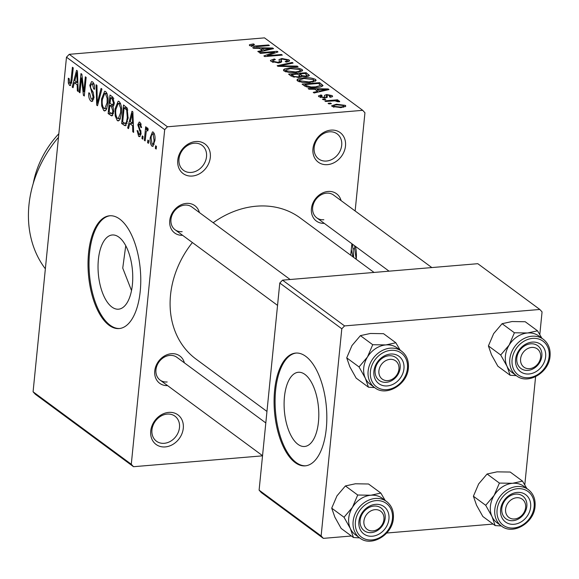 <?xml version="1.0" encoding="UTF-8"?>
<svg xmlns="http://www.w3.org/2000/svg" width="579" height="579" viewBox="0 0 579 579"><rect width="100%" height="100%" fill="white"/><g stroke="black" fill="none" stroke-linecap="round" stroke-linejoin="round"><path stroke-width="0.87" d="M195.767 141.515A18.39 15.141 -53.6 0 1 210.315 157.408A18.39 15.141 -53.6 0 1 192.322 176.038A18.39 15.141 -53.6 0 1 177.775 160.144A18.39 15.141 -53.6 0 1 195.767 141.515M191.294 172.426A15.561 12.81 126.4 0 0 205.407 161.208A15.561 12.81 126.4 0 0 201.991 145.3A15.561 12.81 126.4 0 0 194.211 143.216A15.561 12.81 126.4 0 0 180.105 154.434A15.561 12.81 126.4 0 0 183.514 170.342A15.561 12.81 126.4 0 0 191.294 172.426M168.735 412.393A18.39 15.141 -53.6 0 1 183.282 428.286A18.39 15.141 -53.6 0 1 165.283 446.916A18.39 15.141 -53.6 0 1 150.735 431.029A18.39 15.141 -53.6 0 1 168.735 412.393M164.262 443.304A15.561 12.81 126.4 0 0 178.368 432.093A15.561 12.81 126.4 0 0 174.959 416.178A15.561 12.81 126.4 0 0 167.172 414.094A15.561 12.81 126.4 0 0 153.066 425.312A15.561 12.81 126.4 0 0 156.475 441.227A15.561 12.81 126.4 0 0 164.262 443.304M330.949 130.123A18.39 15.141 -53.6 0 1 345.497 146.017A18.39 15.141 -53.6 0 1 327.497 164.646A18.39 15.141 -53.6 0 1 312.95 148.76A18.39 15.141 -53.6 0 1 330.949 130.123M326.476 161.042A15.561 12.81 126.4 0 0 340.582 149.823A15.561 12.81 126.4 0 0 337.173 133.908A15.561 12.81 126.4 0 0 329.386 131.824A15.561 12.81 126.4 0 0 315.28 143.042A15.561 12.81 126.4 0 0 318.689 158.957A15.561 12.81 126.4 0 0 326.476 161.042M111.906 307.029A37.237 17.131 -94.8 0 0 118.521 309.186A37.237 17.131 -94.8 0 0 132.75 277.739A37.237 17.131 -94.8 0 0 118.883 237.137A37.237 17.131 -94.8 0 0 112.268 234.98A37.237 17.131 -94.8 0 0 98.032 266.427A37.237 17.131 -94.8 0 0 111.906 307.029M109.091 325.282A56.59 26.041 -94.8 0 0 119.144 328.561A56.59 26.041 -94.8 0 0 140.769 280.764A56.59 26.041 -94.8 0 0 119.694 219.057A56.59 26.041 -94.8 0 0 109.641 215.779A56.59 26.041 -94.8 0 0 88.015 263.568A56.59 26.041 -94.8 0 0 109.091 325.282M110.14 215.743A56.59 26.041 -94.8 0 0 89.014 264.024A56.59 26.041 -94.8 0 0 110.09 325.195A56.59 26.041 -94.8 0 0 119.643 328.503M167.592 385.614A16.979 13.976 -53.6 0 1 154.788 370.596A16.979 13.976 -53.6 0 1 171.362 353.711A16.979 13.976 -53.6 0 1 184.39 362.852M265.812 422.938L176.877 357.308A14.149 11.645 126.4 0 0 169.806 355.412A14.149 11.645 126.4 0 0 156.974 365.61A14.149 11.645 126.4 0 0 160.079 380.077A14.149 11.645 126.4 0 0 167.157 381.974M182.595 235.306A16.979 13.976 -53.6 0 1 169.792 220.288A16.979 13.976 -53.6 0 1 186.366 203.403A16.979 13.976 -53.6 0 1 199.393 212.536M290.144 279.505L191.881 207A14.149 11.645 126.4 0 0 184.81 205.104A14.149 11.645 126.4 0 0 171.977 215.301A14.149 11.645 126.4 0 0 175.082 229.762A14.149 11.645 126.4 0 0 182.161 231.658M324.276 223.364A16.979 13.976 -53.6 0 1 311.473 208.346A16.979 13.976 -53.6 0 1 328.054 191.461A16.979 13.976 -53.6 0 1 341.074 200.602M431.833 267.57L333.569 195.058A14.149 11.645 126.4 0 0 326.491 193.162A14.149 11.645 126.4 0 0 313.666 203.359A14.149 11.645 126.4 0 0 316.771 217.827A14.149 11.645 126.4 0 0 323.842 219.723M45.357 268.83A107.52 88.529 -53.6 0 1 58.486 137.303M266.962 411.437L196.035 359.103A87.719 72.223 -53.6 0 1 192.387 242.536M213.188 222.72A87.719 72.223 -53.6 0 1 256.331 206.196A87.719 72.223 -53.6 0 1 300.197 217.943L374.048 272.434M297.968 444.332A37.237 17.131 -94.8 0 0 304.583 446.489A37.237 17.131 -94.8 0 0 318.812 415.042A37.237 17.131 -94.8 0 0 304.945 374.432A37.237 17.131 -94.8 0 0 298.33 372.275A37.237 17.131 -94.8 0 0 284.094 403.722A37.237 17.131 -94.8 0 0 297.968 444.332M295.152 462.578A56.59 26.041 -94.8 0 0 305.205 465.856A56.59 26.041 -94.8 0 0 326.831 418.067A56.59 26.041 -94.8 0 0 305.755 356.353A56.59 26.041 -94.8 0 0 295.703 353.074A56.59 26.041 -94.8 0 0 274.077 400.871A56.59 26.041 -94.8 0 0 295.152 462.578M296.202 353.045A56.59 26.041 -94.8 0 0 275.076 401.319A56.59 26.041 -94.8 0 0 296.151 462.498A56.59 26.041 -94.8 0 0 305.705 465.805M148.702 140.668L148.441 143.324L147.616 142.716L147.884 140.06L148.702 140.668M147.963 130.174L146.277 131.238L145.148 140.9L144.33 140.292L145.676 126.772L146.501 127.38L146.284 129.537L147.5 127.858L148.21 129.16L147.783 130.919L146.972 130.159L147.992 130.072M143.064 136.506L142.803 139.163L141.978 138.555L142.246 135.899L143.064 136.506M138.924 134.487L140.241 133.206L140.154 131.824L137.795 124.84L139.206 122.046L140.038 122.35L141.558 127.619L140.711 127.25L139.872 124.304L138.649 125.165L141.095 133.474L139.525 136.687L138.671 136.376L137.1 130.55L137.947 130.919L138.924 134.487L140.936 134.56M141.225 124.188L139.271 124.072L141.131 123.913M129.776 123.588L128.509 128.618L127.648 127.981L132.005 111.24L132.866 111.877L133.64 132.403L132.779 131.766L132.62 125.686L129.776 123.588L133.293 123.291M117.284 120.598L115.214 115.938L115.04 108.961L118.174 101.18L119.194 101.528C121.329 104.408 122.06 108.367 121.409 113.419L119.925 119.491L118.311 120.946L117.284 120.598L119.267 120.425M103.779 110.625L101.709 105.971L101.535 98.995L104.669 91.214L105.689 91.562C107.817 94.435 108.555 98.401 107.897 103.453L106.413 109.525L104.806 110.98L103.779 110.625L105.762 110.459M69.748 83.188L70.776 82.435L72.418 67.265L73.236 67.873L71.977 80.488L70.197 85.583L69.494 85.33L68.336 83.065L68.293 78.223L69.14 78.585L69.748 83.188L71.593 83.181M164.682 129.653L66.484 57.191L69.256 54.317L167.454 126.787L164.682 129.653L131.288 464.264L133.525 466.71L262.533 455.839M66.484 57.191L33.083 391.802L131.288 464.264M74.329 82.674L73.07 87.704L72.201 87.067L76.558 70.327L77.427 70.964L78.194 91.489L77.333 90.852L77.173 84.773L74.329 82.674L77.854 82.377M81.444 77.912L79.96 92.792L79.135 92.184L80.988 73.591L81.871 74.242L83.846 91.706L85.337 76.797L86.155 77.405L84.302 95.998L83.419 95.347L81.444 77.912L82.276 77.839M93.979 97.612L92.003 101.513L90.881 101.108C89.137 99.4 88.442 96.635 88.782 92.821L89.629 93.19L91.171 98.987L91.974 99.284L93.154 97.033L89.788 85.294L91.634 81.567L92.633 81.928C94.196 83.427 94.84 85.887 94.558 89.304L93.711 88.942L92.445 84.121L91.692 83.839L90.599 85.96L90.671 88.044L93.176 92.264L93.979 97.612M101.94 89.05L97.496 105.733L96.693 105.139L96.114 84.751L96.968 85.381L97.265 103.228L101.079 88.413L101.94 89.05M113.745 111.863L111.913 115.966L108.15 113.593L110.003 95.007L112.558 96.888L114.353 103.228L113.079 106.471L113.745 111.863M128.118 118.239L125.332 125.809L121.655 123.559L123.515 104.973L127.083 107.976L128.118 118.239M154.882 140.668L152.653 146.386L151.879 146.125C150.301 144.026 149.773 141.131 150.287 137.433L152.501 131.86L153.276 132.121C154.839 134.169 155.375 137.02 154.882 140.668M156.453 146.386L156.192 149.042L155.367 148.441L155.635 145.785L156.453 146.386M167.454 126.787L362.707 110.328L364.944 112.775L355.144 210.98M351.873 243.73L350.729 255.23M133.525 466.71L35.326 394.248L33.083 391.802M328.901 103.909L328.083 103.301L330.58 103.091L331.405 103.699L328.901 103.909M323.263 99.747L322.445 99.139L324.942 98.929L325.767 99.537L323.263 99.747M308.976 89.202L308.115 88.565L328.134 88.934L329.002 89.571L314.1 92.987L313.239 92.35L317.762 91.388L314.918 89.289L308.976 89.202M297.932 78.983L303.135 77.883C307.927 77.325 312.059 77.854 315.533 79.446L316.156 80.423L309.693 82.544L302.578 82.471L297.548 80.959L296.904 79.974L297.932 78.983L297.729 81.082M284.427 69.017L289.623 67.909C294.414 67.359 298.547 67.881 302.021 69.48L302.651 70.45L296.18 72.57L289.073 72.505L284.036 70.993L283.392 70.001L284.427 69.017L284.217 71.108M281.061 59.478L281.705 61.663L278.781 62.937L271.138 61.468L270.415 60.433L274.33 58.964L275.38 59.55L272.767 60.592L273.259 61.352L277.927 62.329L279.599 61.642L278.94 59.644L281.828 58.522L288.972 59.847L289.63 60.809L286.214 62.112L285.158 61.526L287.416 60.701L286.945 60.035L282.588 59.138L281.061 59.478L280.62 62.626M253.53 48.289L252.668 47.652L272.695 48.021L273.556 48.658L258.661 52.074L257.8 51.437L262.323 50.474L259.479 48.375L253.53 48.289M362.707 110.328L264.509 37.867L69.256 54.317M249.614 45.575L249.708 44.634L253.436 43.917L254.492 44.503L251.843 45.546L254.051 46.088L268.547 44.967L269.373 45.567L257.474 46.573L249.759 45.69L249.708 44.634L249.31 45.061M251.51 46.429L251.633 45.234L251.749 46.479M260.42 53.377L259.602 52.769L277.124 51.292L278 51.936L267.418 55.685L281.466 54.498L282.291 55.106L264.769 56.583L263.886 55.931L274.446 52.19L260.42 53.377M277.963 66.317L277.16 65.724L292.243 62.452L293.097 63.082L279.563 65.811L297.208 66.115L298.069 66.751L277.963 66.317M301.963 76.464L298.807 77.47L291.157 76.059L288.61 74.177L306.132 72.701L309.418 75.531L306.544 76.623L301.977 76.392M322.879 85.808L322.923 85.359C322.409 86.582 320.267 87.291 316.496 87.472C311.734 88.051 307.738 87.538 304.532 85.924L302.122 84.143L319.644 82.667L322.952 85.598M326.903 95.412L327.374 97.062L325.036 97.858L318.935 96.736L318.392 95.976L321.027 94.913L322.076 95.499L320.809 96.628L323.9 97.279L324.841 97.026L324.472 95.405L326.614 94.543L332.1 95.6L332.636 96.375L330.363 97.315L329.313 96.729L330.305 95.774L327.692 95.122L326.903 95.412L326.679 97.583M320.346 97.431L320.476 96.15L320.723 97.54M324.754 97.88L324.739 96.367M330.508 97.294L330.305 95.774M325.615 101.484L324.79 100.876L337.535 99.798L338.36 100.406L336.327 100.58L339.562 101.115L339.663 101.745L337.608 101.723L334.98 100.818L325.615 101.484M339.504 101.745L339.562 101.115L339.663 101.745M332.143 106.485L331.658 105.762L336.45 104.242L345.337 105.371L345.815 106.102L341.161 107.607L332.143 106.485M344.57 325.912L341.798 328.778L279.78 283.015L282.545 280.149L344.57 325.912L539.823 309.461L542.06 311.907L539.802 334.561M535.597 376.683L524.798 484.869M279.78 283.015L259.103 490.152L321.128 535.922L323.364 538.369L351.41 536.002M386.7 533.027L493.091 524.067M323.364 538.369L261.346 492.599L259.103 490.152M341.798 328.778L321.128 535.922M539.823 309.461L477.805 263.691L282.545 280.149M125.744 245.72L122.741 268.106L131.52 290.578M253.37 44.634L253.436 43.917M253.986 46.711L254.051 46.088M268.482 45.647L268.547 44.967M272.608 48.882L272.695 48.021M262.244 51.256L262.323 50.474M267.664 48.542L261.802 48.404L264.089 50.091L271.363 48.542L267.664 48.542M261.643 49.975L261.802 48.404M271.298 49.179L271.363 48.542M264.017 50.851L264.089 50.091M277.023 52.284L277.124 51.292M267.353 56.366L267.418 55.685M281.401 55.179L281.466 54.498M274.345 53.232L274.446 52.19M274.258 59.724L274.33 58.964M273.15 62.431L273.259 61.352M277.862 62.988L277.927 62.329M281.756 59.246L281.828 58.522M288.798 61.591L288.972 59.847M292.163 63.27L292.243 62.452M279.505 66.353L279.563 65.811M297.15 66.73L297.208 66.115M289.558 68.604L289.623 67.909M301.833 71.369L302.021 69.48M299.98 69.654L290.419 68.517L285.613 70.102L286.084 70.812L295.413 71.962L299.025 71.369L300.429 70.377L299.98 69.654M298.938 72.23L299.025 71.369M295.348 72.636L295.413 71.962M285.975 71.89L286.084 70.812M305.98 74.271L306.132 72.701M308.527 76.247L308.687 74.59M304.909 73.482L299.676 73.924L302.245 75.683L305.437 76.044L307.196 75.429L304.909 73.482M299.517 75.502L299.676 73.924M305.372 76.681L305.437 76.044M302.187 76.327L302.245 75.683M297.628 74.098L291.483 74.611L294.298 76.508L297.975 76.862L299.98 76.139L297.628 74.098M291.324 76.175L291.483 74.611M297.903 77.528L297.975 76.862M294.219 77.304L294.298 76.508M293.112 77.043L293.227 75.9M303.063 78.57L303.135 77.883M315.345 81.335L315.533 79.446M313.485 79.627L303.924 78.491L299.126 80.068L299.589 80.778L308.918 81.928L312.53 81.342L313.941 80.343L313.485 79.627M312.45 82.204L312.53 81.342M308.853 82.602L308.918 81.928M299.481 81.856L299.589 80.778M319.485 84.237L319.644 82.667M318.421 83.448L304.988 84.577L306.472 85.67L311.089 86.98L315.7 86.864L320.701 85.417L318.421 83.448M304.836 86.133L304.988 84.577M315.635 87.538L315.7 86.864M311.032 87.595L311.089 86.98M306.349 86.864L306.472 85.67M328.047 89.788L328.134 88.934M317.683 92.162L317.762 91.388M323.111 89.456L317.241 89.318L319.536 91.004L326.802 89.456L323.111 89.456M317.089 90.889L317.241 89.318M326.744 90.092L326.802 89.456M319.456 91.757L319.536 91.004M320.94 95.745L321.027 94.913M323.835 97.916L323.9 97.279M326.295 97.685L326.614 94.543M331.962 96.983L332.1 95.6M326.686 97.583L326.889 95.528M324.877 99.61L324.942 98.929M337.47 100.485L337.535 99.798M330.515 103.771L330.58 103.091M336.377 104.937L336.45 104.242M345.2 106.782L345.337 105.371M343.499 105.508L337.275 104.842C334.655 104.958 333.555 105.465 333.982 106.348L340.213 107.014C342.833 106.891 343.926 106.391 343.499 105.508L343.651 107.274M340.148 107.68L340.213 107.014M333.895 107.245L333.692 105.899L333.569 107.151M69.538 82.963L68.336 83.065M71.745 82.356L70.776 82.435M70.812 85.222L69.494 85.33M73.251 86.98L72.201 87.067M78.165 90.787L77.333 90.852M77.941 84.715L77.173 84.773M76.131 75.863L74.829 80.705L77.116 82.399L76.862 72.628L76.131 75.863M77.485 72.57L76.862 72.628M77.854 82.334L77.116 82.399M80.025 92.112L79.135 92.184M84.737 91.627L83.846 91.706M84.375 95.267L83.419 95.347M92.937 100.934L90.881 101.108M94.03 96.961L93.154 97.033M90.715 85.214L89.788 85.294M94.587 88.869L93.711 88.942M94.037 83.984L92.445 84.121M97.677 105.06L96.693 105.139M98.184 103.149L97.265 103.228M102.635 105.892L101.709 105.971M102.432 98.922L101.535 98.995M105.472 93.733L104.698 93.465L102.353 99.631C101.861 103.373 102.403 106.312 103.988 108.447L104.748 108.707L107.086 102.787L107.151 98.329L105.472 93.733L107.072 93.603M108.012 98.256L107.151 98.329M107.962 102.715L107.086 102.787M110.987 113.354L108.15 113.593M113.26 97.562L110.611 97.786L110.053 103.337L112.478 104.937L114.07 104.799L112.608 104.922M114.381 102.852L113.498 102.932L112.044 98.843L110.611 97.786M112.478 104.937L113.498 102.932M109.836 105.508L109.185 112.029L111.805 113.708L112.919 111.269L111.457 106.702L109.836 105.508L113.954 105.161M113.122 106.565L111.457 106.702M113.795 111.197L112.919 111.269M113.47 113.571L111.805 113.708M116.147 115.858L115.214 115.938M115.938 108.888L115.04 108.961M118.985 103.706L118.21 103.438L115.858 109.597C115.366 113.339 115.916 116.278 117.501 118.42L118.261 118.673L120.591 112.753L120.664 108.295L118.985 103.706L120.577 103.569M121.518 108.222L120.664 108.295M121.474 112.681L120.591 112.753M126.323 125.151L124.065 125.339M124.536 123.32L121.655 123.559M124.116 107.752L122.697 121.995L125.296 123.537L126.512 121.901L127.293 117.602L126.707 110.061L124.116 107.752L126.758 107.528M127.438 108.671L125.571 108.823M127.843 109.967L126.707 110.061M128.176 117.53L127.293 117.602M127.575 121.814L126.512 121.901M128.69 127.894L127.648 127.981M133.611 131.694L132.779 131.766M133.387 125.621L132.62 125.686M131.578 116.777L130.268 121.619L132.555 123.313L132.302 113.535L131.578 116.777M132.931 113.484L132.302 113.535M133.293 123.247L132.555 123.313M140.248 136.246L138.671 136.376M141.124 133.134L140.241 133.206M141.146 131.744L140.154 131.824M138.714 124.76L137.795 124.84M141.565 127.177L140.711 127.25M142.868 138.482L141.978 138.555M145.22 140.212L144.33 140.292M148.159 129.378L146.284 129.537M148.506 142.644L147.616 142.716M153.37 145.995L151.879 146.125M151.184 137.353L150.287 137.433M154.419 133.923L152.639 133.894L154.354 133.749M154.933 140.125L154.05 140.198L153.059 134.031C151.893 134.01 151.242 135.341 151.112 138.026L152.096 144.207L154.275 144.193M152.096 144.207C153.261 144.222 153.913 142.89 154.05 140.198M156.258 148.362L155.367 148.441M58.848 133.735A84.889 69.893 126.4 0 0 33.264 183.362M370.661 384.637A22.639 18.644 126.4 0 1 365.349 378.253A22.639 18.644 -53.6 0 1 363.728 367.853A22.639 18.637 126.4 0 0 370.314 384.384L374.707 387.626A22.639 18.637 -53.6 0 1 368.128 371.096A22.639 18.637 -53.6 0 1 380.917 351.265A22.639 18.637 -53.6 0 1 401.594 351.2L397.201 347.957A22.639 18.637 126.4 0 0 376.524 348.022A22.639 18.637 126.4 0 0 363.735 367.853A22.639 18.644 -53.6 0 1 367.47 357.004L359.031 366.934L365.349 378.253L368.476 387.213L374.649 387.575M373.904 371.248A16.979 13.976 -53.6 0 1 390.514 354.051A16.979 13.976 -53.6 0 1 403.947 368.714A16.979 13.976 -53.6 0 1 387.337 385.918A16.979 13.976 -53.6 0 1 373.904 371.248M400.154 367.976A14.149 11.645 126.4 0 0 396.036 357.648A14.149 11.645 126.4 0 0 383.117 357.684A14.149 11.645 126.4 0 0 375.12 370.082A14.149 11.645 126.4 0 0 379.231 380.41A14.149 11.645 126.4 0 0 392.157 380.367A14.149 11.645 126.4 0 0 400.154 367.976M368.476 387.213L356.165 378.13L349.846 366.811L346.72 357.858L359.031 366.934M346.72 357.858L351.967 345.562L360.406 335.632L372.717 344.715L367.47 357.004A22.639 18.644 -53.6 0 1 385.882 344.918L372.717 344.715M360.406 335.632L370.372 333.475L383.537 333.685L395.848 342.761L385.882 344.918A22.639 18.644 -53.6 0 1 397.541 348.203M400.183 350.157L395.848 342.761M392.461 359.487A11.319 9.322 126.4 0 0 379.498 368.135A11.319 9.322 126.4 0 0 385.39 380.475A11.319 9.322 126.4 0 0 398.352 371.827A11.319 9.322 126.4 0 0 392.461 359.487M383.218 382.147A14.149 11.645 -53.6 0 1 379.231 380.41A14.149 11.645 -53.6 0 1 376.871 364.336A14.149 11.645 -53.6 0 1 392.055 355.911A14.149 11.645 -53.6 0 1 396.036 357.648A14.149 11.645 -53.6 0 1 398.403 373.723A14.149 11.645 -53.6 0 1 383.218 382.147M372.442 510.222A11.319 9.322 126.4 0 0 363.967 523.771A11.319 9.322 126.4 0 0 375.402 530.364A11.319 9.322 126.4 0 0 383.884 516.815A11.319 9.322 126.4 0 0 372.442 510.222M374.483 531.927A14.149 11.645 -53.6 0 1 364.234 530.726A14.149 11.645 -53.6 0 1 360.572 517.923A14.149 11.645 -53.6 0 1 370.777 506.748A14.149 11.645 -53.6 0 1 381.033 507.957A14.149 11.645 -53.6 0 1 384.688 520.76A14.149 11.645 -53.6 0 1 374.483 531.927M532.094 368.114A11.319 9.322 126.4 0 0 540.569 354.565A11.319 9.322 126.4 0 0 529.134 347.972A11.319 9.322 126.4 0 0 520.651 361.52A11.319 9.322 126.4 0 0 532.094 368.114M527.469 344.498A14.149 11.645 -53.6 0 1 537.717 345.706A14.149 11.645 -53.6 0 1 541.372 358.51A14.149 11.645 -53.6 0 1 531.175 369.677A14.149 11.645 -53.6 0 1 520.919 368.476A14.149 11.645 -53.6 0 1 517.264 355.672A14.149 11.645 -53.6 0 1 527.469 344.498M512.075 518.849A11.319 9.322 126.4 0 0 525.037 510.2A11.319 9.322 126.4 0 0 519.146 497.86A11.319 9.322 126.4 0 0 506.184 506.509A11.319 9.322 126.4 0 0 512.075 518.849M518.733 494.278A14.149 11.645 -53.6 0 1 522.714 496.015A14.149 11.645 -53.6 0 1 525.081 512.089A14.149 11.645 -53.6 0 1 509.896 520.521A14.149 11.645 -53.6 0 1 505.916 518.784A14.149 11.645 -53.6 0 1 503.549 502.71A14.149 11.645 -53.6 0 1 518.733 494.278M353.472 537.522L341.161 528.446L334.843 517.127L331.716 508.167L336.964 495.877L345.402 485.94L357.713 495.023L352.466 507.313L344.027 517.25L350.346 528.569L353.472 537.522L359.646 537.884M388.943 519.03A16.979 13.976 -53.6 0 1 372.333 536.226A16.979 13.976 -53.6 0 1 358.9 521.556A16.979 13.976 -53.6 0 1 375.51 504.36A16.979 13.976 -53.6 0 1 388.943 519.03M360.116 520.391A14.149 11.645 126.4 0 0 364.234 530.726A14.149 11.645 126.4 0 0 377.153 530.682A14.149 11.645 126.4 0 0 385.151 518.285A14.149 11.645 126.4 0 0 381.033 507.957A14.149 11.645 126.4 0 0 368.114 508A14.149 11.645 126.4 0 0 360.116 520.391M386.591 501.508L382.198 498.266A22.639 18.637 126.4 0 0 361.52 498.331A22.639 18.637 126.4 0 0 348.732 518.169A22.639 18.637 126.4 0 0 355.318 534.692L359.711 537.934A22.639 18.637 -53.6 0 1 353.125 521.411A22.639 18.637 -53.6 0 1 365.914 501.573A22.639 18.637 -53.6 0 1 386.591 501.508C391.657 505.496 393.915 511.105 393.358 518.328C392.468 534.909 371.153 547.43 359.711 537.934M345.402 485.94L355.368 483.783L368.534 483.993L380.844 493.076L370.878 495.226L357.713 495.023M385.18 500.473L380.844 493.076M331.716 508.167L344.027 517.25M355.658 534.945A22.639 18.644 -53.6 0 1 350.346 528.569A22.639 18.644 -53.6 0 1 352.466 507.313A22.639 18.644 -53.6 0 1 370.878 495.226A22.639 18.644 126.4 0 1 382.538 498.519M512.343 372.695A22.639 18.644 126.4 0 1 507.038 366.319A22.639 18.644 -53.6 0 1 505.409 355.919A22.639 18.644 -53.6 0 1 509.158 345.062L500.712 354.999L507.038 366.319L510.157 375.272L516.33 375.641M515.592 359.306A16.979 13.976 -53.6 0 1 532.202 342.109A16.979 13.976 -53.6 0 1 545.628 356.78A16.979 13.976 -53.6 0 1 529.018 373.976A16.979 13.976 -53.6 0 1 515.592 359.306M541.835 356.034A14.149 11.645 126.4 0 0 537.717 345.706A14.149 11.645 126.4 0 0 524.798 345.75A14.149 11.645 126.4 0 0 516.801 358.148A14.149 11.645 126.4 0 0 520.919 368.476A14.149 11.645 126.4 0 0 533.838 368.432A14.149 11.645 126.4 0 0 541.835 356.034M505.416 355.919A22.639 18.637 126.4 0 0 512.002 372.442L516.396 375.684A22.639 18.637 -53.6 0 1 509.81 359.161A22.639 18.637 -53.6 0 1 522.605 339.323A22.639 18.637 -53.6 0 1 543.276 339.258L538.883 336.015A22.639 18.637 126.4 0 0 518.212 336.081A22.639 18.637 126.4 0 0 505.416 355.919M510.157 375.272L497.853 366.196L491.528 354.876L488.408 345.916L500.712 354.999M488.408 345.916L493.648 333.627L502.094 323.69L514.398 332.773L509.158 345.062A22.639 18.644 -53.6 0 1 527.563 332.976L514.398 332.773M502.094 323.69L512.06 321.54L525.225 321.743L537.529 330.826L527.563 332.976A22.639 18.644 -53.6 0 1 539.223 336.269M541.872 338.223L537.529 330.826M495.154 525.587L482.85 516.504L476.524 505.185L473.405 496.225L478.645 483.935L487.091 474.006L499.395 483.081L494.155 495.378L485.709 505.308L492.034 516.627L495.154 525.587L501.327 525.949M530.632 507.088A16.979 13.976 -53.6 0 1 514.022 524.284A16.979 13.976 -53.6 0 1 500.589 509.621A16.979 13.976 -53.6 0 1 517.199 492.418A16.979 13.976 -53.6 0 1 530.632 507.088M501.798 508.456A14.149 11.645 126.4 0 0 505.916 518.784A14.149 11.645 126.4 0 0 518.835 518.741A14.149 11.645 126.4 0 0 526.832 506.343A14.149 11.645 126.4 0 0 522.714 496.015A14.149 11.645 126.4 0 0 509.795 496.058A14.149 11.645 126.4 0 0 501.798 508.456M528.272 489.566L523.879 486.324A22.639 18.637 126.4 0 0 503.209 486.396A22.639 18.637 126.4 0 0 490.413 506.227A22.639 18.637 126.4 0 0 496.999 522.757L501.392 525.993A22.639 18.637 -53.6 0 1 494.806 509.469A22.639 18.637 -53.6 0 1 507.602 489.639A22.639 18.637 -53.6 0 1 528.272 489.566C533.346 493.554 535.604 499.163 535.047 506.386C534.149 522.967 512.842 535.495 501.392 525.993M487.091 474.006L497.057 471.849L510.222 472.051L522.526 481.135L512.56 483.291L499.395 483.081M526.868 488.531L522.526 481.135M473.405 496.225L485.709 505.308M497.339 523.003A22.639 18.644 -53.6 0 1 492.034 516.627A22.639 18.644 -53.6 0 1 494.155 495.378A22.639 18.644 -53.6 0 1 512.56 483.291A22.639 18.644 126.4 0 1 524.219 486.577M354.732 245.843L354.601 248.724L353.016 248.854M354.601 248.724L356.237 259.226A19.809 9.112 85.2 0 1 356.23 259.291M352.285 244.034A39.611 18.231 85.2 0 1 353.624 257.365M351.287 249.6L353.002 256.91M355.47 246.386A19.809 9.112 85.2 0 1 356.237 259.226M256.446 46.646L256.511 45.98M268.149 49.903L268.222 49.186M280.996 62.489L281.191 60.534M282.624 66.419L282.682 65.847M301.015 77.101L301.218 75.06M321.729 86.546L321.946 84.368M323.596 90.809L323.668 90.1M326.983 97.467L327.113 96.165M72.035 79.96L71.145 80.032M77.644 76.732L76.942 76.79M92.958 91.88L91.453 92.01M98.9 100.478L97.916 100.565M112.811 115.293L110.698 115.474M113.882 98.683L112.044 98.843M133.083 117.638L132.388 117.703M140.936 130.355L139.416 130.485M370.401 371.544A20.938 17.24 126.4 0 0 386.967 389.631A20.938 17.24 126.4 0 0 407.45 368.418A20.938 17.24 126.4 0 0 390.89 350.331A20.938 17.24 126.4 0 0 370.401 371.544M392.446 518.733A20.938 17.24 126.4 0 0 375.887 500.64A20.938 17.24 126.4 0 0 355.397 521.853A20.938 17.24 126.4 0 0 371.964 539.946A20.938 17.24 126.4 0 0 392.446 518.733M512.089 359.602A20.938 17.24 126.4 0 0 528.649 377.696A20.938 17.24 126.4 0 0 549.138 356.483A20.938 17.24 126.4 0 0 532.571 338.389A20.938 17.24 126.4 0 0 512.089 359.602M534.135 506.791A20.938 17.24 126.4 0 0 517.568 488.705A20.938 17.24 126.4 0 0 497.086 509.918A20.938 17.24 126.4 0 0 513.645 528.005A20.938 17.24 126.4 0 0 534.135 506.791M272.767 60.592L272.6 62.242M279.599 61.642L279.483 62.858M287.416 60.701L287.293 61.975M300.429 70.377L300.277 71.948M285.613 70.102L285.454 71.716M307.196 75.429L307.08 76.573M299.98 76.139L299.857 77.354M313.941 80.343L313.782 81.914M299.126 80.068L298.959 81.682M324.884 96.917L324.79 97.88M91.974 99.284L93.726 99.139M91.692 83.839L93.899 83.651M104.698 93.465L106.934 93.277M104.748 108.707L106.869 108.526M118.21 103.438L120.439 103.25M118.261 118.673L120.374 118.492M125.296 123.537L127.148 123.378M374.707 387.626C386.157 397.122 407.471 384.601 408.361 368.02C408.919 360.797 406.661 355.188 401.594 351.2M175.082 229.762L277.551 305.379M262.548 455.687L160.079 380.077M389.059 271.167L316.771 217.827M516.396 375.684C527.845 385.187 549.153 372.659 550.05 356.078C550.607 348.855 548.349 343.246 543.276 339.258"/></g></svg>
